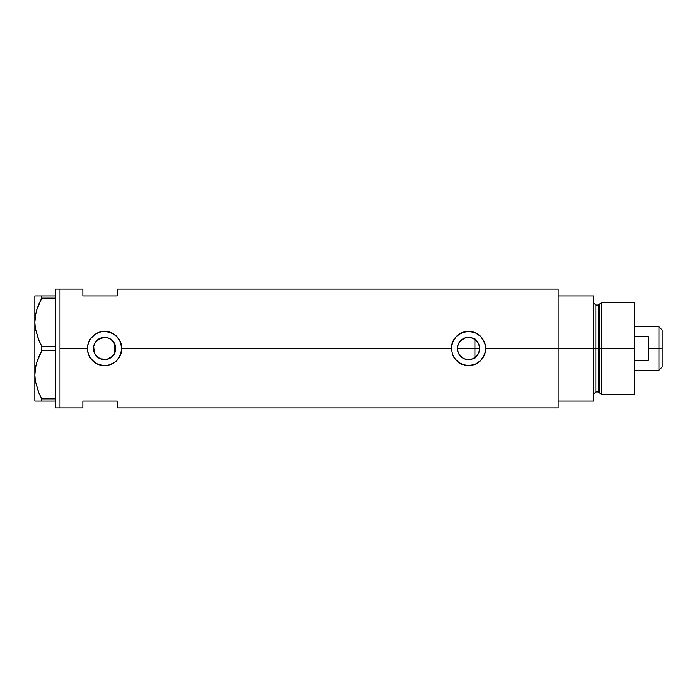 <?xml version="1.0" encoding="UTF-8"?>
<svg xmlns="http://www.w3.org/2000/svg" width="697" height="697" viewBox="0 0 697 697"><rect width="100%" height="100%" fill="white"/><g stroke="black" fill="none" stroke-linecap="round" stroke-linejoin="round"><path stroke-width="1.05" d="M115.423 350.948L115.214 351.741M114.604 353.309L115.693 348.526M457.572 350.443L457.668 350.94M468.245 359.617L464.768 358.972L462.085 357.57L458.277 352.83M459.175 354.529L457.816 351.515M459.253 354.642L460.761 356.463M462.242 357.674L460.917 356.62M463.374 358.363L464.455 358.85M472.575 358.859L468.785 359.617M470.771 359.391L472.749 358.781M472.244 358.981L473.054 358.659M475.31 357.308L474.788 357.683M469.264 359.6L470.641 359.417M464.289 358.789L464.768 358.972M477.802 354.616L479.327 351.14L479.641 348.5A11.126 11.126 0 0 1 468.523 359.626A11.126 11.126 0 0 1 457.398 348.5L458.243 344.24L460.656 340.633L464.263 338.228L468.523 337.374L472.775 338.228L476.382 340.633L478.795 344.24L479.641 348.5L478.795 352.76L476.382 356.367L472.775 358.772L468.523 359.626L464.263 358.772L460.656 356.367L458.243 352.76L457.398 348.5A11.126 11.126 0 0 1 468.523 337.374A11.126 11.126 0 0 1 479.641 348.5L479.37 346.069M476.687 340.946L474.918 339.404L474.918 357.596L477.75 354.695M102.171 359.356L105.569 359.574L109.133 358.641L112.182 356.611L114.073 354.294M96.421 356.062L98.451 357.788M98.425 357.77L96.874 356.524M107.033 337.653L110.753 339.247L113.82 342.323L115.693 348.5A11.126 11.126 0 0 1 104.576 359.626A11.126 11.126 0 0 1 93.45 348.5L94.069 352.142L95.533 354.973M94.069 352.142L93.659 350.643M121.383 345.12L121.391 345.154A17.146 17.146 0 0 0 107.93 331.685L114.116 334.255L117.819 337.609L120.407 341.913L121.722 348.5L451.377 348.5L452.684 341.922L456.396 336.381L461.937 332.669L468.523 331.354L475.101 332.669L480.642 336.372L482.768 338.96L485.33 345.146L485.33 351.863L484.345 355.095L480.634 360.628L475.101 364.331A17.146 17.146 0 0 0 485.33 351.872L482.768 358.04L479.405 361.752L475.101 364.331L468.515 365.646L461.937 364.331L456.396 360.619L452.684 355.078L451.377 348.5L121.722 348.5L120.398 355.095L116.695 360.628A17.146 17.146 0 0 0 118.821 358.04L115.458 361.752L111.154 364.331A17.146 17.146 0 0 0 114.108 362.754L107.922 365.315L104.576 365.646L97.989 364.331L95.036 362.745L90.331 358.04L87.761 351.863L87.43 348.5L59.994 348.5L59.994 289.063L59.994 348.5L87.43 348.5A17.146 17.146 0 0 0 107.922 365.315L101.204 365.315L97.989 364.331L92.448 360.619L88.746 355.078L87.761 351.863L87.761 345.137L90.331 338.96L95.036 334.255L101.213 331.685L104.585 331.354L111.154 332.669L116.695 336.372L120.407 341.913L121.722 348.5L121.391 351.863L118.821 358.04A17.146 17.146 0 0 0 121.383 351.889M114.116 362.745A17.146 17.146 0 0 0 116.687 360.637M477.236 355.409L476.678 356.054M478.569 353.266L478.151 354.059M479.37 350.931L479.17 351.697M93.642 350.53L93.642 346.47M95.106 354.329L94.487 353.179M96.36 355.993L95.829 355.365M101.884 359.295L100.237 358.737M104.21 359.617L102.912 359.495M106.275 359.495L104.994 359.617M112.322 356.481L107.033 359.347M93.659 346.357L93.45 348.5A11.126 11.126 0 0 1 104.576 337.374A11.126 11.126 0 0 1 115.693 348.5L114.848 352.76L112.444 356.367L106.746 359.408L100.316 358.772L96.709 356.367L94.304 352.76L93.668 346.331L95.332 342.323L98.399 339.256L104.576 337.374L108.828 338.228L112.322 340.519M113.411 355.252L112.801 355.993M115.693 348.5L114.404 348.5L115.693 348.5L114.404 343.299L114.404 353.701L114.404 343.299L113.646 342.07M558.131 289.063L558.131 401.08L593.565 401.08L593.565 348.5L595.857 348.5L593.565 348.5L593.565 295.92L558.131 295.92L558.131 348.5L593.565 348.5L593.565 295.92L558.131 295.92L558.131 401.08L593.565 401.08L593.565 348.5L558.131 348.5L558.131 407.937L558.131 348.5L485.661 348.5L558.131 348.5L558.131 289.063L117.148 289.063L117.148 295.92L82.856 295.92L82.856 289.063L82.856 295.92L117.148 295.92L117.148 289.063M475.101 364.331L471.869 365.315L465.152 365.315L458.983 362.745L454.278 358.04L452.684 355.078L451.377 348.5L452.684 341.922L456.396 336.381A17.146 17.146 0 0 0 451.377 348.5M485.661 348.483A17.146 17.146 0 0 0 484.345 341.913L485.33 345.146L485.339 351.846M59.994 348.5L59.994 407.937L59.994 348.5L59.994 407.937L55.429 407.937L59.994 407.937L59.994 289.063L55.429 289.063L59.994 289.063L59.994 348.5M111.154 364.331L107.922 365.315M116.695 360.628L114.108 362.754M82.856 401.08L117.148 401.08L117.148 407.937L117.148 401.08L82.856 401.08L82.856 407.937L82.856 401.08M114.073 342.706L114.404 343.29M112.801 341.007L108.976 338.28M104.994 337.383L106.275 337.505M102.903 337.505L104.21 337.383M96.866 340.485L102.18 337.644M107.399 337.74L103.722 337.409L100.237 338.263M100.141 338.298L98.512 339.178M95.533 342.027L96.36 341.007M94.487 343.821L95.106 342.671M478.151 342.941L478.569 343.734M479.17 345.294L477.793 342.358M477.741 342.288L477.245 341.6M473.054 338.341L475.31 339.692M482.777 338.977L482.768 338.96A17.146 17.146 0 0 0 480.642 336.372L484.345 341.913M480.625 336.355A17.146 17.146 0 0 0 458.983 334.255L465.16 331.685L468.523 331.354L475.101 332.669L480.642 336.372M456.396 336.381L458.983 334.255M485.661 348.378L485.6 347.019M484.598 342.541L484.371 341.966M475.066 332.652L474.126 332.295M462.608 332.408L461.954 332.661M451.377 348.657L451.438 349.981M461.954 364.339L462.817 364.67M465.16 365.315L465.692 365.411M474.16 364.688L475.084 364.339M484.363 355.052L484.65 354.311M107.669 331.633L107.913 331.685A17.146 17.146 0 0 0 97.998 332.669L101.213 331.685L107.93 331.685M90.331 338.96A17.146 17.146 0 0 0 87.761 345.137L88.746 341.922L91.324 337.618L93.694 335.248L97.998 332.669M87.43 348.5L87.761 345.154M121.722 348.404L121.653 347.019M120.668 342.575L120.415 341.948M111.137 332.661L110.178 332.295M98.704 332.391L98.016 332.661M87.43 348.596L87.491 349.981M98.024 364.348L98.887 364.67M101.213 365.315L101.753 365.411M110.222 364.688L111.137 364.339M120.415 355.061L120.712 354.303M98.521 339.169L94.809 343.177M457.668 346.06L457.572 346.557M459.889 341.478L464.768 338.028L460.917 340.38L458.321 344.057L459.175 342.471M470.641 337.583L468.584 337.374M468.785 337.383L468.245 337.383M473.62 338.62L470.754 337.609M115.214 345.259L115.371 345.808M469.264 337.4L472.235 338.019M464.768 338.028L466.223 337.618M457.816 345.485L458.277 344.17M38.544 339.578L35.347 328.514L34.85 322.214L35.338 316.011L36.741 309.895L41.742 298.142L41.742 295.92L55.429 295.92L55.429 289.063L55.429 296.669L55.429 295.92L35.338 295.92M38.544 392.158L35.347 381.093L34.85 374.786L35.338 368.591L36.741 362.475L41.742 350.722L41.742 346.278L55.429 346.278L55.429 347.786L55.429 346.217L41.742 346.278L38.945 340.537L35.347 328.514L34.85 322.214L35.347 328.461L34.85 322.214L35.338 316.011L36.741 309.895L41.742 298.142L36.749 309.851L38.405 305.19M35.817 313.45L34.85 322.214L34.85 295.92L34.85 401.08L41.742 401.08L41.742 398.858L55.429 398.858L55.429 399.616L55.429 398.797L41.742 398.858L38.945 393.108L35.347 381.093L34.85 374.786L35.347 381.041L34.85 374.786L35.338 368.591L36.741 362.475L41.742 350.722L36.749 362.431L38.37 357.849M55.429 298.203L55.429 346.217L55.429 298.203M55.429 350.783L55.429 398.797L55.429 350.783M35.965 312.787L35.347 315.959M35.817 366.03L35.347 368.539M36.741 401.08L55.429 401.08L55.429 400.331L55.429 407.937L55.429 401.08L41.742 401.08L41.742 398.858L38.701 392.542M41.742 350.722L55.429 350.722L41.742 350.722L41.742 346.278L38.596 339.709M38.936 295.92L41.742 295.92L41.742 298.142L55.429 298.142L41.742 298.142L38.945 303.901M35.338 401.08L34.85 401.08L34.85 322.214M40.409 401.08L38.945 401.08M41.297 398.031L41.742 398.858M35.965 365.367L34.85 374.786M38.945 356.463L40.783 352.56M55.429 399.616L55.429 400.331L55.429 399.616M55.429 347.786L55.429 349.214L55.429 347.786M55.429 296.669L55.429 297.384L55.429 296.669M474.918 358.31L474.918 348.5L479.641 348.5L474.918 348.5L474.918 338.69M601.284 348.5L601.284 302.777L601.284 348.5L634.714 348.5L634.714 302.777L634.714 348.5L601.284 348.5L601.284 394.223L601.284 348.5L599.403 348.5L601.284 348.5M599.403 304.214L599.403 392.786L599.403 304.214L599.403 348.5L598.296 348.5L598.296 391.932L598.296 348.5L599.403 348.5L599.403 392.786L598.296 391.932L598.296 305.068L601.284 302.777L634.714 302.777M598.296 305.068L595.857 305.068L595.857 391.932L595.857 348.5L598.296 348.5L595.857 348.5L595.857 391.932L593.565 394.223M634.714 394.223L634.714 348.5L634.714 394.223L601.284 394.223L599.403 392.786M595.857 348.5L595.857 305.068L595.857 348.5M598.296 348.5L598.296 305.068L598.296 348.5M658.953 348.5L662.15 348.5L662.15 329.986L662.15 367.014L662.15 348.5L658.953 348.5L658.953 326.78L658.953 348.5L648.437 348.5L658.953 348.5L658.953 370.22L658.953 348.5M648.437 336.729L648.437 360.271L634.714 360.271L648.437 360.271L648.437 336.729L634.714 336.729L648.437 336.729M457.398 348.5L474.918 348.5L457.398 348.5M59.994 289.063L82.856 289.063M558.131 407.937L117.148 407.937M59.994 407.937L82.856 407.937M595.857 391.932L598.296 391.932M595.857 305.068L593.565 302.777M634.714 326.78L658.953 326.78L662.15 329.986M634.714 370.22L658.953 370.22L662.15 367.014"/></g></svg>
